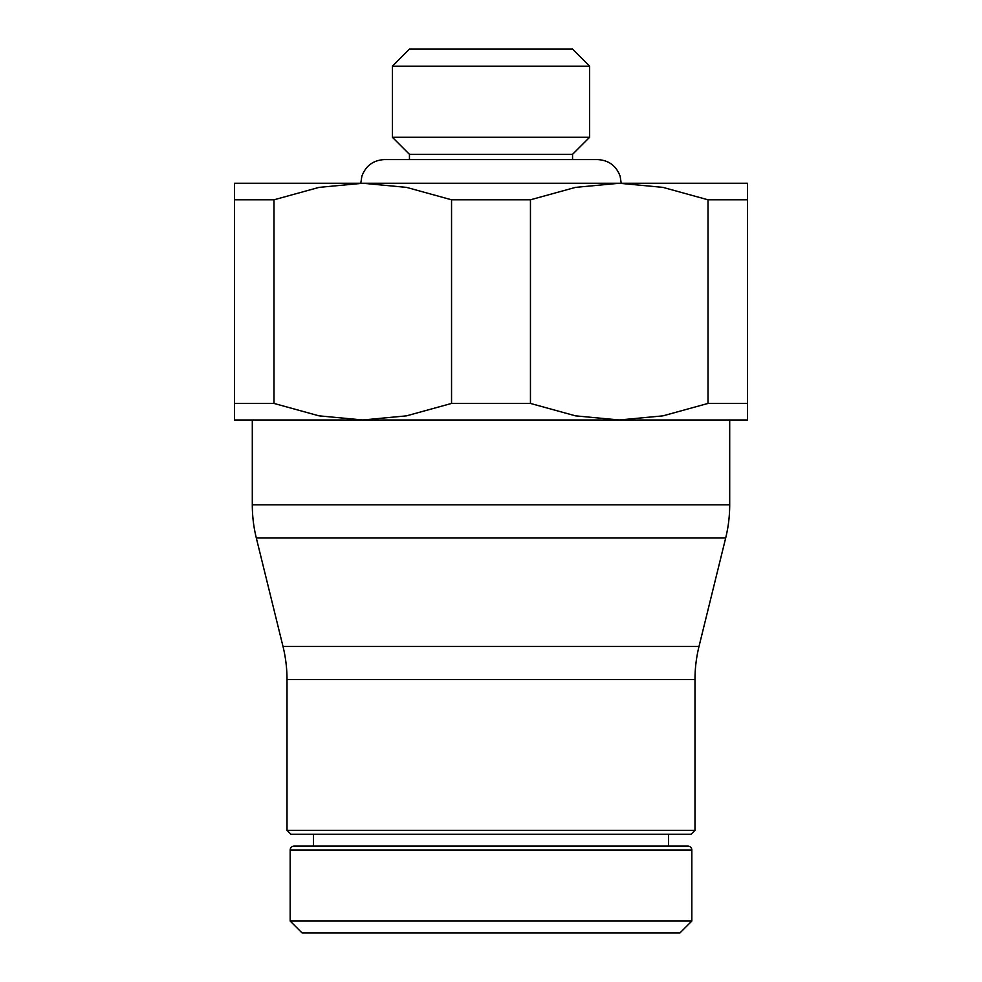 <?xml version="1.0" encoding="UTF-8"?>
<svg xmlns="http://www.w3.org/2000/svg" width="982" height="982" viewBox="0 0 982 982"><rect width="100%" height="100%" fill="white"/><g stroke="black" fill="none" stroke-linecap="round" stroke-linejoin="round"><path stroke-width="1.47" d="M290.169 921.067L302.014 932.9L679.986 932.9L691.831 921.067L290.169 921.067L290.169 850.044A3.94 3.94 0 0 1 294.121 846.103L687.879 846.103A3.94 3.94 0 0 1 691.831 850.044L290.169 850.044M287.014 830.318L290.967 834.258L691.033 834.258L694.986 830.318L287.014 830.318L287.014 679.593A138.879 138.879 0 0 0 282.988 646.414L256.314 537.989A138.879 138.879 0 0 1 252.3 504.809L729.7 504.809A138.879 138.879 0 0 1 725.686 537.989L256.314 537.989M282.988 646.414L699.012 646.414A138.879 138.879 0 0 0 694.986 679.593L287.014 679.593M360.799 183.253L361.842 176.281C365.734 165.774 373.283 160.201 384.465 159.575L597.535 159.575C608.717 160.201 616.266 165.774 620.158 176.281L621.201 183.253L362.775 183.253L406.499 187.378L451.548 199.8L530.452 199.8L530.452 403.43L451.548 403.43L406.499 415.852L362.775 419.977L747.462 419.977L747.462 403.43L708.01 403.43L708.01 199.8L747.462 199.8L747.462 403.43M451.548 403.43L451.548 199.8M589.642 66.187L392.358 66.187L409.445 49.1L572.555 49.1L589.642 66.187L589.642 137.247L392.358 137.247L409.445 154.321L409.445 159.575M572.555 159.575L572.555 154.321L409.445 154.321M234.538 403.43L234.538 419.977L362.775 419.977L319.04 415.852L273.99 403.43L234.538 403.43L234.538 199.8L273.99 199.8L273.99 403.43M747.462 199.8L747.462 183.253L619.225 183.253L662.96 187.378L708.01 199.8M530.452 199.8L575.501 187.378L619.225 183.253M273.99 199.8L319.04 187.378L362.775 183.253L234.538 183.253L234.538 199.8M708.01 403.43L662.96 415.852L619.225 419.977L575.501 415.852L530.452 403.43M691.831 850.044L691.831 921.067M668.546 834.258L668.546 846.103M694.986 679.593L694.986 830.318M699.012 646.414L725.686 537.989M729.7 419.977L729.7 504.809M392.358 66.187L392.358 137.247M572.555 154.321L589.642 137.247M252.3 419.977L252.3 504.809M313.454 834.258L313.454 846.103"/></g></svg>
